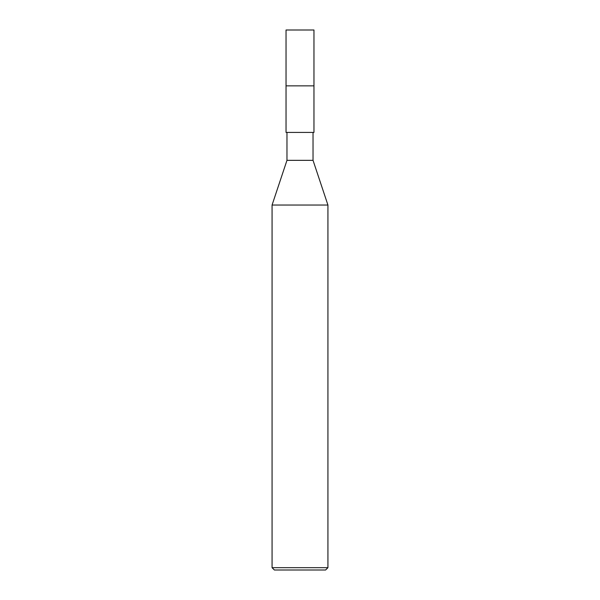 <?xml version="1.0" encoding="UTF-8"?>
<svg xmlns="http://www.w3.org/2000/svg" width="600" height="600" viewBox="0 0 600 600"><rect width="100%" height="100%" fill="white"/><g stroke="black" fill="none" stroke-linecap="round" stroke-linejoin="round"><path stroke-width="0.9" d="M313.965 30L286.035 30L313.965 30L313.965 85.86L286.035 85.86L286.035 30L286.035 85.86L313.965 85.86L313.965 30M313.965 85.86L286.035 85.86L313.965 85.86L313.965 132.413L286.035 132.413L286.035 85.86L286.035 132.413L313.965 132.413L313.965 85.86M313.035 132.413L313.035 160.343L286.965 160.343L286.965 132.413L286.965 160.343L313.035 160.343L327.93 205.035L272.07 205.035L286.965 160.343L272.07 205.035L327.93 205.035L327.93 567.675L272.07 567.675L272.07 205.035L272.07 567.675L327.93 567.675L325.605 570L274.395 570L272.07 567.675L274.395 570L325.605 570L327.93 567.675L327.93 205.035L313.035 160.343L313.035 132.413"/></g></svg>
